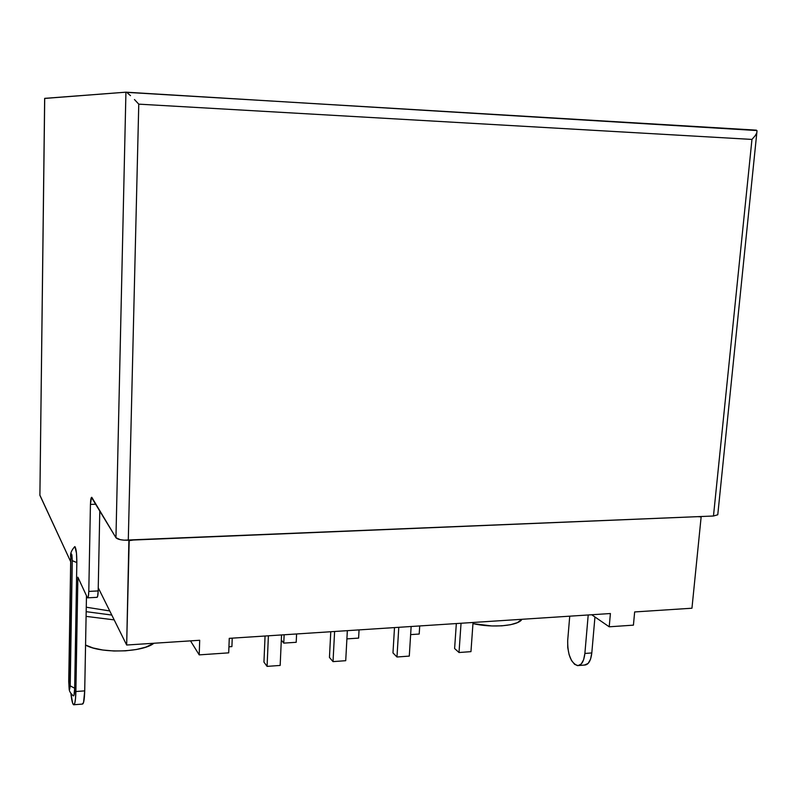 <?xml version="1.0" encoding="UTF-8"?>
<svg xmlns="http://www.w3.org/2000/svg" width="797" height="797" viewBox="0 0 797 797"><rect width="100%" height="100%" fill="white"/><g stroke="black" fill="none" stroke-linecap="round" stroke-linejoin="round"><path stroke-width="1.2" d="M77.877 577.187L87.252 597.401L77.877 577.187L75.536 698.511L74.788 703.173L73.772 704.817L72.657 703.233L70.913 693.529C71.64 700.194 72.527 703.95 73.573 704.767C74.868 704.937 75.645 700.523 75.884 691.527L77.877 577.187M39.85 495.067L70.684 561.676L39.9 495.316L44.712 98.36L125.926 92.183L115.954 537.726L91.476 497.398L90.44 504.401L95.979 504.222L90.44 504.401L88.796 591.414L90.44 504.401C90.589 499.58 91.047 497.228 91.814 497.348L115.954 537.726L120.297 539.679L124.103 540.177L713.474 516.008L717.768 514.772L713.474 516.008L128.287 540.236L138.768 104.148L751.96 139.425L713.474 516.008L751.96 139.425L755.068 135.849L751.96 139.425L138.768 104.148L134.454 99.525L138.768 104.148L128.287 540.236C121.772 540.316 117.657 539.479 115.954 537.726L125.926 92.183L44.652 98.429L39.9 495.316L44.672 98.37M756.901 130.549L126.026 92.183M584.311 665.077L588.126 663.453L590.537 659.199L591.802 652.942L594.951 616.978L591.802 652.942L584.878 653.46L583.623 659.727L581.232 663.991L578.094 665.625L574.687 664.409L571.539 660.564L569.118 654.696L567.763 647.692L567.683 640.589L569.735 616.181L567.683 640.589C567.554 654.407 570.801 662.745 577.456 665.615C581.451 665.545 583.922 661.49 584.878 653.46L591.802 652.942C590.846 660.962 588.345 665.007 584.321 665.077L578.851 665.505M82.29 704.09L83.555 702.496L84.711 690.869L86.474 595.728L84.711 690.869L75.884 691.527L84.711 690.869C84.452 699.846 83.645 704.259 82.29 704.09L74.021 704.727M96.905 597.332L97.632 596.375L98.18 590.926L99.794 510.628L98.18 590.926L88.796 591.414L88.268 596.883L87.79 597.85L87.252 597.401L87.57 597.84C88.258 597.949 88.666 595.807 88.796 591.414L98.18 590.926C98.041 595.309 97.613 597.451 96.905 597.332L87.829 597.83M588.206 614.975L584.878 653.46L588.206 614.975M126.663 645.022L98.24 587.778L126.663 645.022L128.895 540.207L133.348 540.027L129.184 540.675L126.663 645.022L199.698 640.27L126.663 645.022M691.955 608.221L634.651 611.947L633.426 625.147L609.217 626.801L610.402 613.531L229.257 638.347L228.709 652.853L199.2 654.875L199.698 640.27L199.2 654.875L190.503 640.868L199.2 654.875L228.709 652.853L229.257 638.347L610.402 613.531L609.217 626.801L591.713 614.746L609.217 626.801L633.426 625.147L634.651 611.947L691.955 608.221L701.141 516.934L691.955 608.221M86.265 607.214L109.747 610.94L86.265 607.214M86.176 611.668L111.789 615.055L86.176 611.668M86.086 616.38L114.18 619.877L86.086 616.38M85.558 645.052C100.482 653.749 142.464 652.544 153.931 643.249L145.682 647.184L136.337 649.515L125.428 650.83L113.901 651L102.783 650.013L93.03 647.961L85.558 645.052M700.344 516.556L701.141 516.934L700.344 516.556M698.033 516.645L701.141 516.934L698.033 516.645M472.95 623.613C492.845 628.195 518.359 625.844 521.955 619.289L517.253 622.706L510.538 624.718L501.801 625.834L491.769 625.954L472.95 623.613M419.72 625.944L419.202 634.043L410.634 634.611L419.202 634.043L419.72 625.944M456.332 623.563L454.609 648.529L456.332 623.563M461.045 623.254L459.012 652.514L454.609 648.529L459.012 652.514L461.045 623.254M473.039 622.477L470.957 651.647L459.012 652.514L470.957 651.647L473.039 622.477M359.058 629.899L358.61 638.108L346.904 638.885L358.61 638.108L359.058 629.899M394.505 627.588L392.971 652.912L394.505 627.588M398.789 627.309L396.976 656.997L392.971 652.912L396.976 656.997L398.789 627.309M411.142 626.502L409.289 656.1L396.976 656.997L409.289 656.1L411.142 626.502M284.13 634.771L283.752 643.119L281.311 640.061L283.752 643.119L284.13 634.771M296.594 633.964L296.205 642.292L283.752 643.119L296.205 642.292L296.594 633.964M330.775 631.732L329.45 657.435L330.775 631.732M334.61 631.483L333.026 661.62L329.45 657.435L333.026 661.62L334.61 631.483M347.343 630.656L345.719 660.693L333.026 661.62L345.719 660.693L347.343 630.656M232.236 638.148L231.907 646.596L228.938 646.795L231.907 646.596L232.236 638.148M265.062 636.016L263.946 662.098L265.062 636.016M268.4 635.797L267.075 666.382L263.946 662.098L267.075 666.382L268.4 635.797M281.55 634.94L280.165 665.435L267.075 666.382L280.165 665.435L281.55 634.94M68.721 681.574C69.449 690.202 68.084 690.62 73.135 695.791L74.031 695.014L74.669 688.229L76.831 562.582L76.462 553.088L74.878 546.612C76.143 548.256 76.791 553.576 76.831 562.582L72.278 560.67L71.909 555.011L71.351 553.845L70.923 555.758L68.791 681.993L69.688 689.206L72.278 560.67L76.831 562.582L74.669 688.229L70.206 685.868C69.628 690.869 69.16 689.584 68.791 681.993L70.833 557.581C71.421 552.082 71.899 553.108 72.278 560.67L70.206 685.868L74.669 688.229C74.49 694.187 73.962 696.668 73.065 695.681M70.754 557.252L68.721 681.505M717.768 514.772L757.02 130.758M130.489 95.63L127.5 93.05M755.068 135.849L756.851 132.81M70.754 557.203C69.987 553.995 71.331 550.468 74.769 546.603M126.414 92.332L756.393 130.16"/></g></svg>

